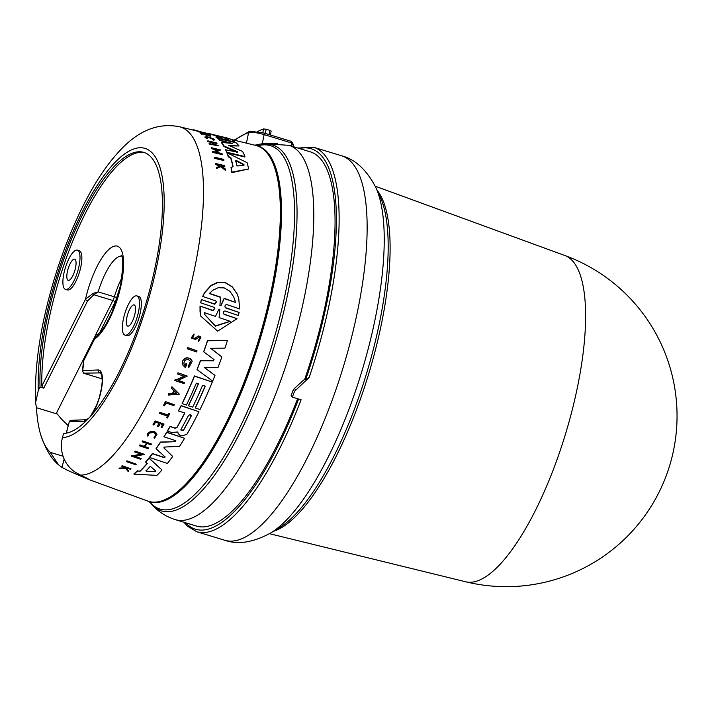 <?xml version="1.0" encoding="UTF-8"?>
<svg xmlns="http://www.w3.org/2000/svg" width="712" height="712" viewBox="0 0 712 712"><rect width="100%" height="100%" fill="white"/><g stroke="black" fill="none" stroke-linecap="round" stroke-linejoin="round"><path stroke-width="1.07" d="M135.761 464.767L126.478 461.652A182.77 57.307 -73.1 0 0 127.012 461.073L136.295 464.188A183.304 57.467 106.9 0 1 135.761 464.767M136.295 464.188L126.95 460.833A182.361 57.174 -73.1 0 1 126.407 461.412L126.478 461.652M209.239 293.3L220.444 297.082L219.919 305.697M219.901 305.323L220.969 305.679L224.209 298.595L235.423 302.377L233.794 297.02L229.923 291.333L224.218 287.906L218.264 287.71L212.817 290.22L209.301 293.558L220.515 297.349M219.839 305.065L220.907 305.43L224.147 298.337L235.423 302.377M219.1 317.579L219.768 309.675L218.78 309.569L215.496 316.377L204.246 312.604L204.664 314.508L215.407 326.14L230.35 321.352L219.1 317.579L219.821 309.551M204.629 314.375L215.291 325.891L230.127 321.281M200.855 316.19L200.036 311.865L200.019 306.062L212.986 310.646L214.828 308.323L213.911 307.264L200.633 302.796L201.363 299.53L214.65 303.997L216.493 301.763M201.363 299.53L214.721 304.255L216.528 301.888L215.611 300.811L202.706 296.459L204.62 292.837L211.046 285.726L217.792 282.531L225.223 282.726L232.379 287.061L237.238 294.243L238.725 298.453L239.641 308.91L226.683 304.54L225.179 305.226L224.921 306.925L225.838 307.993L239.116 312.461L238.315 315.46L224.992 310.984L223.942 311.171L223.141 312.977L224.111 314.375L237.016 318.709L217.632 331.151L200.846 316.173L200.09 306.311M200.633 302.796L201.434 299.779M200.019 306.062L212.924 310.396L214.784 308.198M223.167 313.191L224.049 314.134L237.016 318.709M235.352 302.119L234.942 300.224M238.689 298.319L237.167 293.967L232.308 286.785L225.143 282.442L217.712 282.255L210.975 285.45L204.558 292.57L202.706 296.459M224.885 306.792L225.766 307.744L239.116 312.461M167.409 463.441L149.582 457.487A183.643 57.574 -73.1 0 0 152.484 453.731L164.303 457.674L165.14 457.024L156.106 448.756A183.643 57.574 -73.1 0 0 160.529 442.277L175.597 441.671L175.846 440.737L164.027 436.812A183.643 57.574 -73.1 0 0 166.742 432.38L184.559 438.289A184.657 57.895 106.9 0 1 179.558 446.335L164.677 447.047L163.991 448.053L172.687 456.437A184.657 57.895 106.9 0 1 167.409 463.441M163.84 447.795L172.687 456.437M156.106 448.756L156.053 448.533A183.224 57.45 -73.1 0 0 160.467 442.054L175.597 441.671L175.846 440.737M164.027 436.812L163.965 436.598A183.224 57.45 -73.1 0 0 166.688 432.166L184.559 438.289M152.484 453.731L152.421 453.508A183.224 57.45 -73.1 0 1 149.52 457.255L149.582 457.487M152.421 453.508L164.25 457.451L165.077 456.801M175.544 441.458L175.793 440.523M203.757 351.853L203.694 351.639A183.224 57.45 -73.1 0 0 207.512 340.541L227.44 340.478A184.657 57.895 106.9 0 1 224.912 348.159L210.574 348.266L221.877 356.952A184.657 57.895 106.9 0 1 218.023 367.49L204.175 367.428L214.971 375.411A184.657 57.895 106.9 0 1 212.674 381.116L197.082 369.662A183.643 57.574 -73.1 0 0 200.499 360.77L213.52 360.868L214 359.551L203.757 351.853A183.643 57.574 -73.1 0 0 207.575 340.763L227.44 340.478M197.082 369.662L197.028 369.448A183.224 57.45 -73.1 0 0 200.446 360.548L213.466 360.655L213.947 359.329M210.805 348.266L221.877 356.952M204.415 367.428L214.971 375.411M181.836 435.895L179.807 435.228L178.205 433.59L177.786 431.979L171.628 432.495L167.489 431.125A183.643 57.574 -73.1 0 0 170.132 426.595L175.125 428.259L176.95 427.672A183.999 57.69 -73.1 0 0 184.817 413.031L178.57 410.966A183.643 57.574 -73.1 0 0 181.142 405.822L198.96 411.723A184.657 57.895 106.9 0 1 186.891 434.329L181.836 435.895M178.151 433.385L177.786 431.979M191.145 416.217L190.415 414.66L188.529 415.354A184.239 57.761 106.9 0 1 180.982 429.345L180.884 430.048L183.598 430.208A184.39 57.814 -73.1 0 0 191.145 416.217L191.199 415.363M178.57 410.966L178.516 410.753A183.224 57.45 -73.1 0 0 181.088 405.618L198.96 411.723M167.489 431.125L167.436 430.911A183.224 57.45 -73.1 0 0 170.07 426.381L175.072 428.046L176.896 427.458A183.589 57.556 -73.1 0 0 184.675 412.987M180.857 429.941L183.545 429.995A183.972 57.681 -73.1 0 0 191.092 416.013M198.425 383.884L196.325 383.19A183.883 57.654 106.9 0 1 186.41 405.048L182.21 403.651A183.643 57.574 -73.1 0 0 194.465 376.167L212.283 382.068A184.657 57.895 106.9 0 1 200.019 409.551L195.319 407.994A184.39 57.814 -73.1 0 0 205.234 386.135L202.617 385.272A184.239 57.761 106.9 0 1 192.694 407.13L188.511 405.742A183.999 57.69 -73.1 0 0 198.425 383.884M188.511 405.742L188.449 405.529A183.589 57.565 -73.1 0 0 198.292 383.839M195.319 407.994L195.257 407.78A183.981 57.681 -73.1 0 0 205.1 386.1M194.465 376.167L194.412 375.954A183.224 57.45 -73.1 0 1 182.147 403.437L182.21 403.651M194.412 375.954L212.283 382.068M137.469 470.997L140.202 471.13A183.758 57.619 -73.1 0 0 147.277 463.557L145.729 462.177A183.643 57.574 -73.1 0 0 149.004 458.208L161.971 469.982A184.657 57.895 106.9 0 1 156.96 475.367L133.981 474.192A183.643 57.574 -73.1 0 0 137.469 470.997L140.202 471.13M149.832 466.787A183.999 57.69 106.9 0 1 146.022 470.872L146.583 471.406L155.385 471.718L155.892 471.175L150.9 466.778L149.832 466.787M145.96 470.623L146.512 471.157L155.385 471.718L155.892 471.175M146.022 470.872L146.512 471.157M133.981 474.192L133.909 473.934A183.224 57.45 -73.1 0 0 137.398 470.739M145.729 462.177L145.666 461.937A183.224 57.45 -73.1 0 0 148.941 457.976L161.971 469.982M140.13 470.872A183.349 57.485 -73.1 0 0 147.126 463.423M155.323 471.478L155.83 470.926M182.361 364.428L182.263 362.123A182.334 57.165 -73.1 0 0 182.957 360.317L185.173 358.252L187.078 357.691L190.683 358.848L192.124 361.26M182.957 360.317L185.236 358.465L187.131 357.913L189.063 358.109L191.884 360.601L192.16 361.376L188.751 367.659L188.306 366.235L190.478 361.331L188.52 359.605L185.859 359.845L184.728 360.717L183.776 363.289L185.111 365.834A182.957 57.361 -73.1 0 0 185.948 363.69L186.882 364.001A183.011 57.378 106.9 0 1 185.414 367.721L182.388 364.535L182.316 362.337A182.744 57.298 -73.1 0 0 183.02 360.53M183.856 363.948L185.049 365.621A182.548 57.236 -73.1 0 0 185.894 363.476L186.882 364.001M190.638 361.749L188.306 366.235M140.647 459.258L131.364 456.152A182.77 57.307 -73.1 0 0 131.898 455.52L133.1 455.929L141.483 454.229L134.764 451.987A182.77 57.307 -73.1 0 0 135.289 451.319L144.563 454.416L134.648 456.445L141.172 458.626A183.304 57.467 106.9 0 1 140.647 459.258M134.586 456.205L141.172 458.626M134.764 451.987L134.702 451.755A182.361 57.174 -73.1 0 0 135.227 451.097L144.563 454.416M131.898 455.52L131.836 455.288A182.361 57.174 -73.1 0 1 131.302 455.911L131.364 456.152M131.836 455.288L133.1 455.929M133.037 455.689L140.816 454.131M177.608 374.031L177.546 373.818A182.334 57.165 -73.1 0 0 177.973 372.785L187.3 376.078L178.018 380.457L184.533 382.62A183.278 57.467 106.9 0 1 184.105 383.608L174.832 380.537A182.744 57.298 -73.1 0 0 175.268 379.541L176.469 379.941L184.319 376.256L177.608 374.031A182.744 57.298 -73.1 0 0 178.027 372.999M174.832 380.537L174.778 380.324A182.334 57.165 -73.1 0 0 175.205 379.336L176.416 379.736L184.025 376.159M177.973 372.785L187.3 376.078M178.258 380.342L184.533 382.62M173.968 390.621L171.441 388.173A182.744 57.298 -73.1 0 0 171.993 386.963L179.388 394.128L168.237 395.08A182.744 57.298 -73.1 0 0 168.788 393.914L172.598 393.585A182.931 57.352 -73.1 0 0 173.968 390.621M176.674 393.229L174.395 391.03A182.957 57.361 106.9 0 1 173.247 393.531L176.674 393.229M168.237 395.08L168.174 394.875A182.334 57.165 -73.1 0 0 168.735 393.7L172.544 393.371A182.512 57.227 -73.1 0 0 173.862 390.514M171.993 386.963L171.93 386.758A182.334 57.165 -73.1 0 1 171.387 387.96L171.441 388.173M173.345 393.309L176.469 393.033M171.93 386.758L179.388 394.128M147.135 443.487A183.055 57.396 106.9 0 1 144.847 446.727L148.781 448.035A183.278 57.467 106.9 0 1 148.265 448.738L139.445 445.801A182.77 57.307 -73.1 0 0 139.953 445.098L144.322 446.549A183.02 57.387 -73.1 0 0 146.61 443.309L142.24 441.858A182.77 57.307 -73.1 0 0 142.747 441.128L151.567 444.065A183.278 57.467 106.9 0 1 151.06 444.795L147.135 443.487M142.24 441.858L142.186 441.636A182.361 57.174 -73.1 0 0 142.685 440.906L151.567 444.065M139.445 445.801L139.383 445.578A182.361 57.174 -73.1 0 0 139.899 444.875L144.26 446.326A182.61 57.254 -73.1 0 0 146.441 443.256M144.963 446.558L148.781 448.035M162.852 424.592L160.227 423.72A183.082 57.405 106.9 0 1 158.571 426.568L157.494 426.212A183.02 57.387 -73.1 0 0 159.141 423.364L155.563 422.172A182.815 57.316 106.9 0 1 153.908 425.019L153.125 424.761A182.77 57.307 -73.1 0 0 155.216 421.157L164.036 424.076A183.278 57.467 106.9 0 1 161.944 427.69L161.197 427.44A183.233 57.45 -73.1 0 0 162.852 424.592M161.197 427.44L161.143 427.227A182.824 57.325 -73.1 0 0 162.701 424.539M153.125 424.761L153.071 424.548A182.361 57.174 -73.1 0 0 155.163 420.943L164.036 424.076M158.99 423.311A182.61 57.254 -73.1 0 1 157.432 425.998L157.494 426.212M194.002 335.121L192.249 337.693L194.963 338.556L198.461 336.162L200.82 337.515L198.577 341.52L198.55 340.318L199.85 338.307L198.968 337.363L195.613 339.428L191.216 338.084L194.038 333.946L194.002 335.121M192.222 337.577L194.901 338.333L198.399 335.93L200.188 336.491L200.935 337.826M191.19 337.969L194.038 333.946M198.577 341.52L198.55 340.318M198.488 340.096L199.814 338.2M128.73 471.077A183.278 57.467 106.9 0 1 128.196 471.558L125.837 468.549L119.118 468.79A182.77 57.307 -73.1 0 0 119.669 468.3L125.49 468.096L121.814 466.342A182.77 57.307 -73.1 0 0 122.233 465.942L131.061 468.914A183.278 57.467 106.9 0 1 130.643 469.315L127.234 468.167A183.082 57.405 106.9 0 1 126.789 468.585L128.73 471.077L126.861 468.514M121.814 466.342L121.743 466.084A182.361 57.174 -73.1 0 0 122.161 465.684L131.061 468.914M119.669 468.3L119.598 468.042A182.361 57.174 -73.1 0 1 119.046 468.532L119.118 468.79M119.598 468.042L125.045 467.855M147.286 435.771L147.66 433.394L150.499 431.499L154.228 431.606L155.759 432.442L156.934 434.249M147.348 436.02L147.722 433.608L150.561 431.721L154.281 431.819L156.969 434.365L154.442 438.281L153.97 437.64L155.981 434.525L153.845 432.504L149.556 433.012L148.621 433.92L148.336 435.842L147.348 436.02M155.946 434.409L153.97 437.64M167.578 416.093L159.497 413.423A182.77 57.307 -73.1 0 0 159.969 412.551L168.041 415.23A183.233 57.45 -73.1 0 0 169.002 413.405L169.75 413.654A183.278 57.467 106.9 0 1 167.409 418.015L166.67 417.766A183.233 57.45 -73.1 0 0 167.578 416.093M166.67 417.766L166.608 417.561A182.824 57.325 -73.1 0 0 167.427 416.048M159.497 413.423L159.444 413.209A182.361 57.174 -73.1 0 0 159.915 412.337L167.988 415.016A182.824 57.325 -73.1 0 0 168.949 413.2L169.75 413.654M163.635 405.511L163.582 405.297A182.361 57.174 -73.1 0 0 165.451 401.586L174.315 404.719A183.278 57.467 106.9 0 1 173.853 405.644L165.914 403.019A182.824 57.325 106.9 0 1 164.517 405.796L163.635 405.511A182.77 57.307 -73.1 0 0 165.504 401.799M165.451 401.586L174.315 404.719M196.637 351.942L187.363 348.853A182.744 57.298 -73.1 0 0 187.763 347.75L197.037 350.829A183.278 57.467 106.9 0 1 196.637 351.942M187.363 348.853L187.3 348.631A182.334 57.165 -73.1 0 0 187.701 347.527L197.037 350.829M57.245 414.028L36.454 407.709L35.6 402.672L38.279 390.479L40.023 387.017A146.583 45.96 106.9 0 1 75.668 229.362A146.583 45.96 106.9 0 1 143.86 152.404A146.583 45.96 106.9 0 1 147.42 298.337A146.583 45.96 106.9 0 1 63.564 433.501L62.478 437.577A30.749 29.032 87.6 0 0 75.356 472.287L88.128 479.265L147.954 501.15A185.93 58.295 -73.1 0 0 152.76 502.369A185.93 58.295 -73.1 0 0 261.642 333.207A185.93 58.295 -73.1 0 0 256.16 145.533L255.857 145.462A185.859 58.277 106.9 0 1 261.464 330.35A185.859 58.277 106.9 0 1 151.879 502.031A185.859 58.277 106.9 0 1 147.66 501.034M194.572 130.456L194.688 130.056A182.77 57.307 -73.1 0 0 194.278 129.958L195.159 130.171A182.824 57.325 106.9 0 1 195.569 130.278L194.572 130.456A182.361 57.174 -73.1 0 0 194.162 130.349L179.558 126.772A181.533 56.916 -73.1 0 1 185.031 307.353A181.533 56.916 -73.1 0 1 80.75 475.153C94.678 481.926 90.397 480.386 67.916 470.516L61.953 467.401L58.562 464.785L50.232 452.325A169.75 53.222 106.9 0 1 40.798 435.085A169.75 53.222 106.9 0 1 36.454 407.709M223.951 160.058L223.817 160.52L214.454 158.313A182.361 57.174 -73.1 0 0 214.276 157.619L214.41 157.165L223.773 159.372A183.304 57.467 106.9 0 1 223.951 160.058L214.579 157.85A182.77 57.307 -73.1 0 0 214.41 157.165M244.946 156.56L244.821 156.996L226.843 152.688A183.224 57.45 -73.1 0 0 225.588 149.778L237.639 152.208L237.666 151.754L224.013 146.04A183.643 57.574 -73.1 0 0 221.744 142.498L232.281 143.397L219.785 140.086A183.643 57.574 -73.1 0 0 218.166 138.448L236.126 142.827A184.657 57.895 106.9 0 1 239.036 145.987L228.775 145.39L242.587 151.46A184.657 57.895 106.9 0 1 244.946 156.56L226.959 152.261A183.643 57.574 -73.1 0 0 225.713 149.351M237.514 152.635L223.888 146.458A183.224 57.45 -73.1 0 0 221.619 142.907L221.744 142.498M231.124 143.281L219.67 140.495A183.224 57.45 -73.1 0 0 218.05 138.858L218.166 138.448M239.036 145.987L229.567 145.844M234.666 141.599L232.174 141.572L226.016 139.596L217.712 138.039A183.643 57.574 -73.1 0 0 216.03 136.713L221.957 137.986A183.999 57.69 -73.1 0 0 216.421 135.387L210.12 133.847A183.643 57.574 -73.1 0 0 209.559 133.696L227.529 138.101A184.657 57.895 106.9 0 1 234.666 141.599L234.017 142.32M228.036 140.86L224.022 139.881M218.13 138.573L217.596 138.44A183.224 57.45 -73.1 0 0 215.923 137.113L216.03 136.713M221.218 137.977A183.589 57.556 -73.1 0 0 216.306 135.787L210.004 134.239A183.224 57.45 -73.1 0 0 209.444 134.087L206.791 133.447M248.675 168.993L231.863 172.607A183.224 57.45 -73.1 0 0 231 167.525L233.118 166.706A183.758 57.619 -73.1 0 0 230.839 157.681L228.472 156.498A183.643 57.574 -73.1 0 0 227.199 152.866L247.046 162.639A184.657 57.895 106.9 0 1 248.675 168.993L232.005 172.117A183.643 57.574 -73.1 0 0 231.133 167.044M232.895 166.75A183.349 57.485 -73.1 0 0 230.715 158.126L228.347 156.943A183.224 57.45 -73.1 0 0 227.075 153.303L227.199 152.866M222.233 154.166L222.108 154.602L212.746 152.377A182.361 57.174 -73.1 0 0 212.55 151.781L218.299 149.858L211.526 148.238A182.77 57.307 -73.1 0 0 211.304 147.695L220.658 149.938L215.451 152.003L222.037 153.57A183.304 57.467 106.9 0 1 222.233 154.166L212.87 151.941A182.77 57.307 -73.1 0 0 212.674 151.345M218.175 150.294L211.402 148.675A182.361 57.174 -73.1 0 0 211.179 148.132L211.304 147.695M220.658 149.938L216.039 152.145M218.344 145.827L209.328 144.1A182.361 57.174 -73.1 0 0 209.088 143.646L213.609 144.287A183.02 57.387 -73.1 0 0 212.488 142.311L208.082 141.252A182.77 57.307 -73.1 0 0 207.833 140.834L216.724 142.987A183.278 57.467 106.9 0 1 216.973 143.397L213.013 142.445A183.055 57.396 106.9 0 1 214.134 144.411L218.095 145.364A183.278 57.467 106.9 0 1 218.344 145.827L209.444 143.682A182.77 57.307 -73.1 0 0 209.203 143.219M213.208 144.189A182.61 57.254 -73.1 0 0 212.372 142.729L207.966 141.67A182.361 57.174 -73.1 0 0 207.708 141.252L207.833 140.834M216.973 143.397L213.324 142.961M210.832 136.063L210.076 135.876A183.233 57.45 -73.1 0 0 209.025 135.058L206.373 134.408A183.082 57.405 106.9 0 1 207.432 135.236L206.338 134.969A183.02 57.387 -73.1 0 0 205.287 134.15L201.674 133.26A182.815 57.316 106.9 0 1 202.724 134.087L201.941 133.892A182.77 57.307 -73.1 0 0 200.606 132.868L209.488 135.04A183.278 57.467 106.9 0 1 210.832 136.063L209.96 136.277A182.824 57.325 -73.1 0 0 208.91 135.458L207.192 135.04M207.432 135.236L206.222 135.369A182.61 57.254 -73.1 0 0 205.172 134.541L202.484 133.892M202.724 134.087L201.825 134.292A182.361 57.174 -73.1 0 0 200.49 133.269L200.606 132.868M225.464 169.794L225.321 170.284L220.72 166.697L216.466 168.593A182.361 57.174 -73.1 0 0 216.332 167.765L220.168 165.691L215.941 164.152A182.77 57.307 -73.1 0 0 215.834 163.555L224.743 165.638A183.278 57.467 106.9 0 1 224.859 166.225L221.414 165.424A183.082 57.405 106.9 0 1 221.53 166.065L225.339 168.993A183.278 57.467 106.9 0 1 225.464 169.794L220.862 166.216L216.599 168.103A182.77 57.307 -73.1 0 0 216.475 167.275M219.67 165.905L215.807 164.632A182.361 57.174 -73.1 0 0 215.691 164.036L215.834 163.555M224.859 166.225L224.716 166.706L221.512 165.958M207.459 138.279L206.774 138.707L204.914 137.176L206.889 136.579L213.404 138.742L214.17 139.347L213.965 139.988L210.2 137.585L206.507 136.846L205.982 137.069L207.459 138.279L206.889 138.297L205.029 136.766M214.303 139.73L213.849 140.398L213.084 139.623M213.173 139.588L210.085 137.995L206.053 137.318M207.219 133.66L206.355 133.874A182.824 57.325 -73.1 0 0 205.724 133.553L197.589 131.569A182.361 57.174 -73.1 0 0 197.26 131.417L205.51 133.01A183.233 57.45 -73.1 0 0 204.816 132.717L205.572 132.904A183.278 57.467 106.9 0 1 207.219 133.66L206.471 133.473A183.233 57.45 -73.1 0 0 205.839 133.162L197.705 131.168A182.77 57.307 -73.1 0 0 197.375 131.017M214.454 158.313L214.579 157.85M228.685 145.702L229.13 145.933M232.281 143.397L231.605 143.326M209.559 133.696A183.643 57.574 -73.1 0 0 208.144 133.411L208.046 133.749M223.639 137.176L220.996 136.526A184.239 57.761 106.9 0 1 226.291 139.089L228.926 139.739A184.39 57.814 -73.1 0 0 223.639 137.176L223.541 137.505M228.223 139.739A183.972 57.681 -73.1 0 0 223.933 137.692M208.118 133.491L207.299 133.295A183.643 57.574 -73.1 0 0 206.275 133.206M235.61 160.6A183.999 57.69 106.9 0 1 236.847 165.451L237.746 165.985L244.1 165.113L243.94 164.472L236.348 160.485L235.485 161.054M244.1 165.113L243.94 164.472L243.807 164.926L236.215 160.939M231.863 172.607L232.005 172.117M230.715 158.126L230.839 157.681M228.347 156.943L228.472 156.498M191.608 129.726L190.246 129.335A182.744 57.298 -73.1 0 0 189.97 129.317M215.807 164.632L215.941 164.152M220.72 166.697L220.862 166.216M216.466 168.593L216.599 168.103M218.958 165.362L219.1 164.89M194.278 129.958A182.77 57.307 -73.1 0 0 193.255 129.735L193.148 130.1M202.422 132.254L194.688 130.056M293.122 390.247A195.586 61.321 106.9 0 1 291.128 395.516L292.347 397.109A200.917 62.994 106.9 0 0 294.528 391.342L309.186 377.405L305.635 379.754L304.781 379.078L294.323 388.503L293.122 390.247L294.528 391.342M256.231 145.542L258.412 145.693L263.849 144.456A191.19 59.941 106.9 0 1 273.283 349.485A191.19 59.941 106.9 0 1 151.629 504.176C157.806 511.367 165.647 516.503 175.161 519.591A195.586 61.321 -73.1 0 0 293.914 339.642A195.586 61.321 -73.1 0 0 289.036 145.364L310.29 151.834A195.586 61.321 106.9 0 1 315.167 346.112A195.586 61.321 106.9 0 1 304.781 379.078M183.91 522.261L187.283 526.061L196.726 531.731A200.917 62.994 -73.1 0 0 301.105 399.77L292.347 397.109M297.598 398.711A195.586 61.321 106.9 0 1 196.414 526.061L175.161 519.591M265.318 133.456L266.172 129.255L263.582 128.934A209.114 65.566 -73.1 0 0 257.717 131.498M266.172 129.255L269.901 130.385L269.038 134.586M375.224 186.197L564.91 255.528A170.533 53.462 106.9 0 1 564.919 255.537A170.533 53.462 106.9 0 1 553.34 469.528A170.533 53.462 106.9 0 1 465.639 581.766L269.483 533.688M147.464 500.963A185.948 58.304 -73.1 0 0 149.493 501.711A185.948 58.304 -73.1 0 0 262.39 330.626A185.948 58.304 -73.1 0 0 257.753 145.915A185.948 58.304 -73.1 0 0 255.653 145.417M257.86 145.951A185.948 58.304 106.9 0 1 257.958 145.978A185.948 58.304 106.9 0 1 262.595 330.688A185.948 58.304 106.9 0 1 152.955 502.449A185.948 58.304 106.9 0 1 149.698 501.773A185.948 58.304 106.9 0 1 149.591 501.746M102.056 378.837L83.438 373.168L100.712 372.883M121.921 277.742A41.002 12.852 -73.1 0 0 114.356 296.815A8.197 2.572 106.9 0 1 112.897 300.526L96.04 334.07A2.047 0.935 -153.3 0 1 97.41 334.774M94.643 338.618A2.047 0.935 26.7 0 0 94.625 338.654A2.047 0.935 26.7 0 0 94.589 339.01A49.208 15.424 -73.1 0 0 121.423 283.367A49.208 15.424 -73.1 0 0 113.048 246.592A49.208 15.424 -73.1 0 0 85.511 299.156A2.047 0.935 26.7 0 0 87.621 300.829L93.833 294.724L98.158 291.884L93.183 293.371L85.511 299.156L41.839 386.064L43.743 388.156L87.621 300.829M93.183 293.371L93.833 294.724L112.897 300.526A2.047 0.935 -153.3 0 1 115.015 302.2A10.253 3.213 -73.1 0 0 116.839 297.563A38.955 12.211 106.9 0 1 119.678 289.259M90.54 416.226L96.494 405.484L99.208 397.91L101.611 387.542L102.234 381.053L101.816 375.482L100.321 372.607A24.6 7.716 106.9 0 0 99.466 372.501A2.047 1.931 -92.4 0 1 98.131 369.964L82.628 370.605A36.899 11.57 -73.1 0 0 83.767 360.548L94.589 339.01L99.013 333.314M66.341 433.172L69.42 421.228L70.506 420.356L86.232 419.706A2.047 1.931 87.6 0 0 84.452 421.184A26.655 8.357 -73.1 0 0 86.481 420.525M83.438 373.168L82.628 370.605L82.387 371.299L83.598 360.592L94.625 338.654L98.639 333.617M99.742 396.077L100.187 394.421M40.023 387.017L43.743 388.156M68.236 425.651L62.086 419.706A234.586 190.122 71.5 0 1 56.462 413.085L94.776 336.829A13.119 10.636 -108.5 0 1 96.173 336.215M144.785 152.724A146.583 45.96 -73.1 0 0 77.341 230.35A146.583 45.96 -73.1 0 0 41.839 386.064M124.956 335.13L126.816 335.699A20.506 6.426 -73.1 0 0 138.938 317.952A20.506 6.426 -73.1 0 0 138.76 296.468L136.891 295.907A20.506 6.426 -73.1 0 0 124.449 314.766A20.506 6.426 -73.1 0 0 124.956 335.13A20.506 6.426 -73.1 0 0 137.078 317.392A20.506 6.426 -73.1 0 0 136.891 295.907M65.477 289.383L67.346 289.953A20.506 6.426 -73.1 0 0 79.459 272.207A20.506 6.426 -73.1 0 0 79.281 250.722L77.412 250.161A20.506 6.426 -73.1 0 0 64.97 269.02A20.506 6.426 -73.1 0 0 65.477 289.383A20.506 6.426 -73.1 0 0 77.599 271.646A20.506 6.426 -73.1 0 0 77.412 250.161M291.422 141.43A2.047 0.641 106.9 0 1 291.537 141.43A2.047 0.641 106.9 0 1 291.706 143.005L293.255 145.56M293.219 146.636L293.558 144.972L291.537 141.43L263.974 133.046A2.047 0.641 -73.1 0 0 263.858 133.046M263.04 144.669A1.228 0.507 75 0 1 262.283 143.708L254.763 145.195M277.413 143.317L263.093 143.495A1.228 0.507 75 0 0 263.849 144.456L266.813 143.833M234.729 140.282A200.917 62.994 106.9 0 1 248.586 132.601A2.047 1.896 -108.7 0 1 249.787 131.222A2.047 1.896 -108.7 0 1 249.796 131.222A2.047 1.896 -108.7 0 1 249.894 131.195M246.432 143.156L248.586 132.601C251.923 131.898 257.112 132.574 264.134 134.621A2.047 0.641 -73.1 0 0 263.974 133.046L249.787 131.23L234.141 140.139M50.232 452.325L63.056 456.223M269.901 130.385L271.165 131.088M67.951 269.367A11.072 3.471 106.9 0 1 74.671 259.177A11.072 3.471 106.9 0 1 74.769 270.783A11.072 3.471 106.9 0 1 68.227 280.368A11.072 3.471 106.9 0 1 67.951 269.367M127.43 315.113A11.072 3.471 106.9 0 1 134.15 304.923A11.072 3.471 106.9 0 1 134.248 316.529A11.072 3.471 106.9 0 1 127.706 326.105A11.072 3.471 106.9 0 1 127.43 315.113M299.503 148.55A198.87 62.353 106.9 0 1 305.635 379.754M298.613 399.014A198.87 62.353 106.9 0 1 185.627 522.777M341.724 155.821A200.917 62.994 106.9 0 1 329.122 408.296A200.917 62.994 106.9 0 1 224.743 540.257C237.968 544.894 253.285 542.464 270.685 532.976A191.305 59.986 -73.1 0 0 347.999 411.83A191.305 59.986 -73.1 0 0 375.82 187.461C366.653 169.883 355.288 159.346 341.724 155.821L313.707 147.295A200.917 62.994 -73.1 0 1 309.186 377.405M263.582 128.934L262.808 132.708M295.729 389.598L294.323 388.503M375.82 187.461L380.128 196.717A183.26 57.458 106.9 0 1 353.472 411.643A183.26 57.458 106.9 0 1 279.416 527.69L270.685 532.976M377.218 190.46A182.058 57.085 106.9 0 1 355.644 412.026A182.058 57.085 106.9 0 1 273.506 531.268M121.503 256.08A41.002 12.852 106.9 0 0 98.158 291.884L116.839 297.563M99.707 332.655L115.015 302.2M96.04 334.07L94.91 336.767M91.875 414.713A26.655 8.357 -73.1 0 0 101.923 386.296A26.655 8.357 -73.1 0 0 98.131 369.964M69.376 421.815L84.452 421.184M38.279 390.479A150.819 47.286 106.9 0 1 112.265 165.353A150.819 47.286 106.9 0 1 158.776 255.875A150.819 47.286 106.9 0 1 62.478 437.577M263.093 143.495L262.283 143.708L264.134 134.621L291.706 143.005L291.092 145.996M148.016 501.177L150.116 502.449A189.944 59.55 -73.1 0 0 163.27 509.756A189.944 59.55 -73.1 0 0 277.52 326.14A189.944 59.55 -73.1 0 0 261.615 145.052L260.975 144.118M61.953 467.401L64.169 459.08M195.453 130.661L197.34 131.124M231.16 139.41L255.857 145.462M196.726 531.731L224.743 540.257M297.785 148.025L313.707 147.295M463.761 581.295A170.764 170.764 0 0 0 669.698 465.479A170.764 170.764 0 0 0 562.809 254.78M121.2 255.519C123.425 256.178 123.238 266.03 120.622 285.076L112.176 311.998C103.765 330.466 98.906 333.421 98.692 333.59M69.42 421.228L66.225 433.19M86.232 419.706L88.546 418.398M179.558 126.772C159.604 122.758 140.825 129.548 123.212 147.144C110.155 160.182 98.016 177.386 86.775 198.764C74.457 222.091 63.884 247.99 55.064 276.47C40.718 323.471 34.229 365.532 35.6 402.672M58.562 464.785C51.718 459.418 45.791 449.521 40.798 435.085M266.875 143.824L289.036 145.364M150.09 502.423L151.629 504.176M270.373 134.995L271.165 131.07"/></g></svg>
